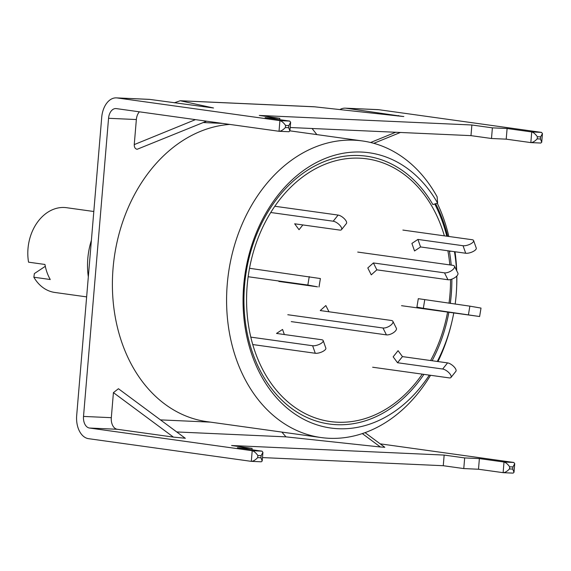 <?xml version="1.0" encoding="UTF-8"?>
<svg xmlns="http://www.w3.org/2000/svg" width="571" height="571" viewBox="0 0 571 571"><rect width="100%" height="100%" fill="white"/><g stroke="black" fill="none" stroke-linecap="round" stroke-linejoin="round"><path stroke-width="0.86" d="M447.129 320.609A143.314 109.468 97.9 0 0 448.849 312.287A143.314 109.468 -82.1 0 1 447.129 320.609A143.314 109.468 -82.1 0 0 448.849 312.287M450.262 303.415A143.314 109.468 97.9 0 0 451.69 287.898A143.314 109.468 -82.1 0 1 450.262 303.415A143.314 109.468 -82.1 0 0 451.69 287.898M229.806 124.421A149.73 114.364 97.9 0 0 112.965 269.505A149.73 114.364 97.9 0 0 206.866 421.634L321.045 437.543A149.73 114.364 97.9 0 0 329.196 438.292A149.73 114.364 97.9 0 0 430.555 375.297M429.313 375.126A138.967 106.142 -82.1 0 1 338.303 428.721A138.967 106.142 -82.1 0 1 243.689 285.614A138.967 106.142 -82.1 0 1 361.536 152.057A138.967 106.142 -82.1 0 1 437.607 203.062L437.122 196.788A149.73 114.364 97.9 0 0 362.378 140.944A149.73 114.364 97.9 0 0 354.227 140.195A149.73 114.364 97.9 0 0 227.779 278.776A149.73 114.364 97.9 0 0 321.045 437.543M423.932 374.369A135.199 103.265 -82.1 0 1 336.597 424.688A135.199 103.265 -82.1 0 1 244.552 285.464A135.199 103.265 -82.1 0 1 359.202 155.526A135.199 103.265 -82.1 0 1 432.889 204.582L437.607 203.062M449.406 250.976L449.456 251.597L450.797 251.169M454.452 251.675A138.967 106.142 -82.1 0 1 456.507 270.354M456.736 276.107A138.967 106.142 -82.1 0 1 456.579 288.612A138.967 106.142 -82.1 0 1 455.173 304.1M453.759 312.972A138.967 106.142 -82.1 0 1 452.025 321.259A138.967 106.142 -82.1 0 1 437.286 361.457M449.456 251.597A135.199 103.265 -82.1 0 1 451.204 265.101M451.861 279.14A135.199 103.265 -82.1 0 1 451.668 288.376A135.199 103.265 -82.1 0 1 450.305 303.422M448.885 312.294A135.199 103.265 -82.1 0 1 447.236 320.145A135.199 103.265 -82.1 0 1 432.119 360.736M437.986 361.55A149.73 114.364 97.9 0 0 451.732 322.508L452.025 321.259M456.579 288.612L456.636 287.327A149.73 114.364 97.9 0 0 456.843 275.993M456.714 270.754A149.73 114.364 97.9 0 0 455.001 251.754M91.389 240.348A64.173 49.013 97.9 0 0 87.813 258.492A64.173 49.013 97.9 0 0 88.327 276.821M357.731 252.075L452.889 265.337A6.417 2.776 153.3 0 1 454.43 266.214A6.417 2.776 153.3 0 1 452.796 269.669A6.417 2.776 153.3 0 1 444.502 272.852L373.391 262.945L367.795 267.956L371.264 274.851L376.853 269.84L373.391 262.945M454.43 266.214L457.892 273.109A6.417 2.776 153.3 0 1 456.265 276.557A6.417 2.776 153.3 0 1 447.964 279.747L376.853 269.84M402.898 230.07L472.081 239.713A6.417 2.32 160.6 0 1 473.616 240.584A6.417 2.32 160.6 0 1 471.667 243.289A6.417 2.32 160.6 0 1 463.045 245.723L417.922 239.427L411.898 243.432L414.546 250.955L420.57 246.95L417.922 239.427M473.616 240.584L476.264 248.107A6.417 2.32 160.6 0 1 474.315 250.812A6.417 2.32 160.6 0 1 465.693 253.246L420.57 246.95M422.262 374.141A132.622 101.295 -82.1 0 1 337.468 422.212A132.622 101.295 -82.1 0 1 247.172 285.643A132.622 101.295 -82.1 0 1 359.637 158.181A132.622 101.295 -82.1 0 1 444.366 235.852M446.786 236.187A143.314 109.468 97.9 0 0 434.752 203.983A143.314 109.468 -82.1 0 1 446.786 236.187M447.7 236.315A144.384 110.282 97.9 0 0 435.63 203.697M437.243 203.183A149.73 114.364 -82.1 0 1 448.827 236.473M447.878 250.762A132.622 101.295 -82.1 0 1 449.82 264.908M450.533 279.54A132.622 101.295 -82.1 0 1 449.006 303.244M447.585 312.109A132.622 101.295 -82.1 0 1 430.605 360.522M291.267 321.616L386.424 334.877A6.417 2.776 -26.7 0 0 394.725 331.694A6.417 2.776 -26.7 0 0 396.353 328.239L392.891 321.345A6.417 2.776 -26.7 0 0 391.356 320.467L320.245 310.56L325.841 305.549L328.967 311.773M287.798 314.728L382.963 327.99A6.417 2.776 -26.7 0 0 391.263 324.799A6.417 2.776 -26.7 0 0 392.891 321.345M270.761 212.505L333.207 221.213A6.417 2.541 38.7 0 1 340.594 226.216A6.417 2.541 38.7 0 1 341.501 229.656A6.417 2.541 38.7 0 1 339.781 230.084L294.657 223.796L299.04 229.713L302.858 224.938M274.844 206.259L338.118 215.074A6.417 2.541 38.7 0 1 345.505 220.085A6.417 2.541 38.7 0 1 346.411 223.525L341.501 229.656M248.157 276.735L307.848 285.05L317.497 286.828L278.848 281.439M249.52 268.291L320.395 278.548L319.003 286.985M252.739 344.549L315.278 353.263A6.417 2.32 -19.4 0 0 323.893 350.83A6.417 2.32 -19.4 0 0 325.841 348.124L323.193 340.601A6.417 2.32 -19.4 0 0 321.659 339.731L276.528 333.443L282.552 329.438L284.351 334.535M250.79 337.118L312.623 345.74A6.417 2.32 -19.4 0 0 321.245 343.307A6.417 2.32 -19.4 0 0 323.193 340.601M372.663 367.224L449.241 377.895A6.417 2.541 -141.3 0 0 450.962 377.467L455.872 371.336A6.417 2.541 -141.3 0 0 454.966 367.902A6.417 2.541 -141.3 0 0 447.571 362.892L402.448 356.604L398.066 350.68L393.155 356.818L397.537 362.735L402.448 356.604M450.962 377.467A6.417 2.541 -141.3 0 0 450.055 374.034A6.417 2.541 -141.3 0 0 442.668 369.023L397.537 362.735M401.534 305.692L479.619 316.52L481.01 308.083L469.862 306.149L418.3 298.676L416.909 307.119L423.339 308.304L424.731 299.861M479.619 316.52L423.339 308.304M93.808 211.506L66.607 207.708A42.782 32.675 97.9 0 0 64.28 207.494A42.782 32.675 97.9 0 0 28.55 262.175L44.959 264.466A42.782 32.675 -82.1 0 0 50.262 279.512L33.853 277.22A42.782 32.675 97.9 0 0 54.795 292.452L86.642 296.891M45.309 266.307L34.374 273.573L33.853 277.22M339.888 109.575A21.391 13.768 92.6 0 1 345.269 108.162A21.391 13.768 92.6 0 1 346.097 108.233L403.197 116.498L314.1 106.756L180.222 100.746L174.291 102.823M180.222 100.746L213.518 107.983L149.88 99.418A21.391 13.768 92.6 0 0 149.052 99.347L116.356 97.877A21.391 13.768 -87.4 0 0 101.717 117.341L76.685 415.481A21.391 13.768 -87.4 0 0 88.569 438.678L251.311 461.354L261.118 461.796M206.602 121.18L137.14 149.281C135.191 148.903 134.228 147.347 134.249 144.599L195.453 119.632M213.147 107.962L213.518 107.983M116.356 97.877A21.391 13.768 -87.4 0 1 117.183 97.948L279.918 120.631C281.753 121.138 283.637 122.736 285.564 125.42L285.386 127.547L288.662 127.697L289.911 130.923L288.84 131.715M507.105 128.511L506.206 139.16L530.837 142.593L531.729 131.944L507.105 128.511L492.388 127.854L471.874 124.992L259.305 115.442L279.819 118.304L265.101 117.64L289.733 121.073L290.639 122.287L288.84 125.563L285.564 125.42M540.473 139.01L541.722 142.236L540.808 143.043L530.837 142.593C532.714 142.557 534.834 141.315 537.197 138.86L540.473 139.01L540.651 136.876L542.45 133.6L541.544 132.386L378.801 109.703A21.391 13.768 92.6 0 0 377.973 109.632L345.269 108.162M403.825 116.491L403.197 116.498M316.876 134.606L312.059 128.496M257.671 457.628L260.94 457.771L261.118 455.644L262.924 452.368L262.01 451.154L252.204 450.712C254.038 451.218 255.922 452.817 257.849 455.494L257.671 457.628C255.308 460.083 253.189 461.325 251.311 461.354L252.204 450.712L89.461 428.029A10.692 6.888 -87.4 0 1 83.516 416.43L108.554 118.29L136.355 119.539L134.249 144.599M83.516 416.43L111.316 417.679L113.422 392.62L118.433 388.73L185.325 438.321M288.997 131.73L279.026 131.28L116.284 108.597A10.692 6.888 -87.4 0 0 115.87 108.561A10.692 6.888 -87.4 0 0 108.554 118.29M136.355 119.539A10.692 6.888 92.6 0 1 139.395 111.816M506.206 139.16L491.495 138.496L470.982 135.641L290.204 127.519M262.482 457.592L443.267 465.715L463.773 468.577L478.491 469.241L503.294 472.688L512.929 473.109M176.732 431.947L285.971 436.858L281.86 432.083M365.047 432.64L384.811 447.286L380.393 446.993L362.314 433.589M285.971 436.858L380.393 446.993M184.99 438.214L173.427 437.108L117.262 429.278A10.692 6.888 -87.4 0 1 111.316 417.679M262.01 451.154L237.386 447.721L252.104 448.378L231.59 445.523L444.159 455.073L464.673 457.928L479.383 458.592L504.015 462.025C505.849 462.531 507.733 464.13 509.66 466.807L509.482 468.941L512.751 469.084L514.007 472.317L513.086 473.123M380.158 443.838L513.821 462.467L514.735 463.681L514.007 472.317M279.704 119.674L279.819 118.304M251.989 449.755L252.104 448.378M492.388 127.854L491.495 138.496M464.673 457.928L463.773 468.577M479.383 458.592L478.491 469.241M444.159 455.073L443.267 465.715M471.874 124.992L470.982 135.641M541.544 132.386L531.729 131.944C533.564 132.451 535.448 134.049 537.375 136.733L537.197 138.86M513.821 462.467L504.015 462.025L503.122 472.667C505 472.638 507.119 471.396 509.482 468.941M512.751 469.084L512.929 466.957L514.735 463.681M289.733 121.073L279.918 120.631L279.026 131.28C280.903 131.244 283.03 130.002 285.386 127.547M260.94 457.771L262.196 461.004L261.282 461.811M447.964 279.747L444.502 272.852M465.693 253.246L463.045 245.723M382.963 327.99L386.424 334.877M333.207 221.213L338.118 215.074M307.848 285.05L309.246 276.614M315.278 353.263L312.623 345.74M442.668 369.023L447.571 362.892M468.463 314.592L469.862 306.149M397.452 115.949L398.472 115.535M180.721 100.803L315.256 106.848M117.183 97.948L149.88 99.418M346.097 108.233L378.801 109.703M203.262 122.544L222.611 123.415M160.458 419.885L210.449 422.133M89.461 428.029L117.262 429.278M261.118 455.644L257.849 455.494M288.662 127.697L288.84 125.563M512.929 466.957L509.66 466.807M540.651 136.876L537.375 136.733M173.427 437.108L113.422 392.62M370.615 142.5L395.71 132.258M289.918 130.845L362.378 140.944M400.399 132.465L373.798 143.321M541.722 142.236L542.45 133.6M289.911 130.923L290.639 122.287M262.196 461.004L262.924 452.368"/></g></svg>
